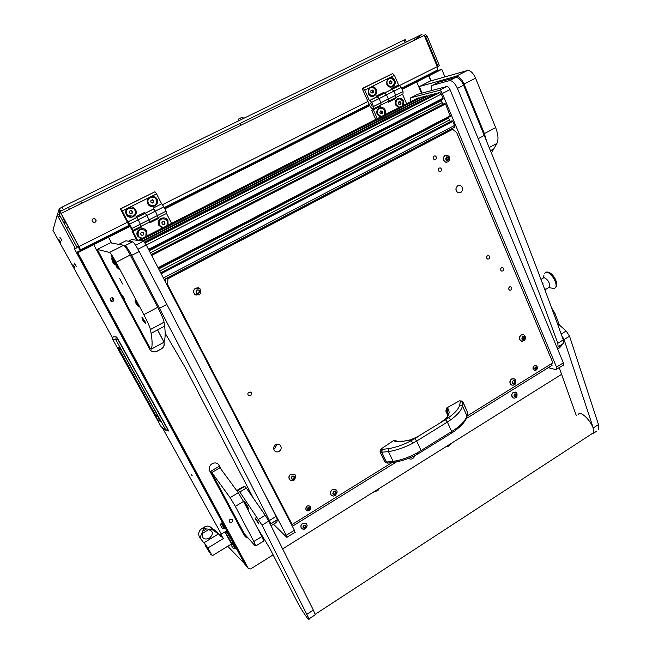 <?xml version="1.0" encoding="UTF-8"?>
<svg xmlns="http://www.w3.org/2000/svg" width="652" height="652" viewBox="0 0 652 652"><rect width="100%" height="100%" fill="white"/><g stroke="black" fill="none" stroke-linecap="round" stroke-linejoin="round"><path stroke-width="0.98" d="M60.506 238.502L59.837 237.108L60.506 238.502M60.644 238.135L61.883 240.694L60.644 238.135M74.825 264.345L74.181 263L74.825 264.345M75.021 264.076L76.211 266.554L75.021 264.076M73.562 266.016L72.934 264.712L73.562 266.016M73.749 265.772L74.915 268.176L73.749 265.772M59.601 240.841L58.949 239.488L59.601 240.841M59.739 240.49L60.946 242.984L59.739 240.49M66.561 228.004L67.343 227.719L66.651 228.167M66.52 227.931L68.362 227.165M68.395 227.222L66.691 228.241M191.077 474.134L192.226 475.83L191.077 474.134M95.037 222.308C96.292 221.411 96.439 220.335 95.477 219.088L93.138 218.722C91.883 219.61 91.736 220.678 92.674 221.924L95.037 222.308M93.904 222.511L94.793 222.299C96.048 221.395 96.194 220.327 95.233 219.08L93.961 218.51M79.136 202.161L82.706 200.417M81.875 202.593L79.992 203.717L81.875 202.593M424.207 35.281L425.52 34.637L427.06 35.958L439.407 65.697L437.239 66.643M423.547 35.738L424.085 35.338L425.536 36.463L437.989 66.406M63.627 222.56L65.176 221.892M129.031 225.339L80.449 249.928L78.868 248.021L79.397 247.752M398.845 85.852L437.247 66.651L424.256 35.395L61.125 213.383L79.006 246.57L127.425 222.259M59.014 214.296L59.788 211.639L60.946 213.391L78.794 246.513L79.528 248.119L78.868 248.021M57.36 215.078L58.819 209.879L61.125 213.383M60.057 211.501L421.958 34.36L413.539 40.644M52.959 230.376L112.462 337.703M119.903 348.062L119.585 347.475M245.486 564.697L228.281 546.832M245.217 564.868L74.084 248.159L75.387 248.534L58.321 216.929L57.172 215.168L52.942 230.343L112.462 337.72M75.387 248.534L77.156 247.646L60.114 216.048L58.965 214.296L57.197 215.16M76.773 246.937L78.55 246.073M76.846 247.075L78.004 246.513L80.22 250.629M244.956 563.711L244.443 563.434M78.623 246.203L78.004 246.513M87.197 247.116L86.887 246.554M429.008 74.336L429.236 74.874M428.307 74.695L428.535 75.224M437.247 66.651L437.5 70.066L437.06 70.408L401.616 88.248M80.481 249.773L79.006 246.57M116.659 336.986L167.931 429.309L168.338 430.988M113.481 336.734L116.292 336.954L115.722 339.545L165.926 430.157L168.379 431.013M159.74 419.285L160.677 421.094M160.897 421.868L157.874 419.839L155.372 416.098L117.556 347.117L119.691 347.5L121.606 350.466L160.661 421.078M119.691 347.5L120.131 348.038M117.556 347.117L120.107 347.989M118.941 350.393L119.585 350.14L119.691 348.258L117.8 347.459L119.919 347.818L121.598 350.466L159.748 419.309M155.372 416.098L156.048 415.919L119.585 350.14L121.052 349.513M157.874 419.839L158.591 417.215L156.048 415.919L157.507 415.267M60.669 211.207L59.299 208.721L58.965 209.92M405.275 42.527L404.061 40.025L405.234 39.707L406.351 41.997M404.061 40.025L61.997 207.124L63.489 209.83M59.299 208.721L61.997 207.124M378.812 488.723L377.956 490.174L373.775 491.869M446.661 446.253L447.068 446.001M377.956 490.174L372.618 492.594L377.973 490.434L379.016 488.943M379.04 488.576L378.796 488.984M446.563 446.318L448.625 446.18L452.79 442.423M201.321 539.946C200.327 538.144 200.417 536.131 201.582 533.906L203.783 528.593L201.501 528.788L199.479 530.858C198.412 533.279 198.485 535.528 199.708 537.59L207.947 547.965L211.884 555.121L211.044 554.485M206.244 545.398L207.246 547.427M205.902 545.545L205.201 544.053M231.476 543.947L225.038 532.228C226.497 533.866 231.436 542.497 231.68 543.825L212.177 555.814M221.036 536.735L217.092 531.967L210.221 526.881L207.417 526.058L204.826 526.775L203.783 528.593L212.218 529.66L218.493 533.915L223.473 538.471L207.947 547.965M199.708 537.59L200.131 538.177M201.582 533.906L209.569 529.065M219.316 534.314L220.213 534.518M202.894 533.108C201.598 538.34 203.742 540.076 209.333 538.308C213.62 534.078 213.367 531.201 208.575 529.668M209.683 552.643L205.437 545.83L209.683 552.643M232.617 543.255L232.821 543.124C232.585 541.788 227.646 533.165 226.179 531.527L224.826 531.991M232.911 547.998L231.403 545.479L232.911 547.998M232.283 543.458L235.193 548.829M235.502 548.682L232.568 543.279M222.006 527.761L220.572 525.316L222.006 527.761M222.218 528.283L220.555 525.3L222.218 528.283M221.101 523.157L224.329 528.764M224.647 528.617L221.378 522.961M241.705 117.441L238.64 119.031M243.954 118.126L237.923 121.182L238.656 119.063M408.429 458.413C411.33 459.872 413.49 458.918 414.908 455.536M229.308 521.828L229.414 521.999C231.542 523.067 232.568 522.366 232.495 519.888L232.389 519.717C230.262 518.658 229.235 519.367 229.308 521.828M110.261 300.58L110.473 300.906C112.861 302.08 113.961 301.354 113.79 298.738L113.554 298.404C111.174 297.247 110.074 297.98 110.261 300.58M110.424 300.841C112.234 300.67 112.902 299.724 112.429 298.005L112.234 297.711M305.503 525.178L303.685 525.675L303.041 526.946L303.612 528.047L305.307 528.038L306.122 526.327L305.552 525.219M516.197 394.37L514.99 393.947L514.045 395.617L514.509 396.693L515.887 396.685C513.849 396.807 513.45 395.886 514.697 393.93C516.743 393.832 517.142 394.753 515.895 396.701L516.547 395.022L515.659 394.191M163.66 341.379L157.588 329.896M163.554 341.314L157.531 329.928M246.195 565.887L248.404 568.593L250.629 568.943L273.123 554.86M129.324 225.902L76.757 252.365L245.959 565.569M444.933 76.912L441.787 69.324L437.908 70.498L401.803 88.688M369.537 104.931L164.557 208.151M221.672 469.97L218.836 464.786C216.977 462.757 214.736 462.39 212.104 463.694C209.365 465.667 208.591 468.12 209.789 471.062L244.549 535.96L248.396 538.332M111.655 243.057L108.566 237.214L129.675 226.578M76.757 252.365L77.824 252.707L93.741 244.679L150.115 349.969C152.103 352.039 154.442 352.463 157.116 351.232L161.272 348.975C163.905 347.255 164.793 344.916 163.921 341.958M77.824 252.707L248.322 568.454M282.699 548.87L561.625 374.313M431.037 80.872L428.91 75.811L441.787 69.324M402.08 89.332L416.726 81.956L421.477 93.203M164.899 208.827L369.831 105.583M430.801 80.938L428.682 75.885L416.726 81.956M111.573 243.041L108.485 237.206L93.741 244.679M151.101 350.89C153 352.088 154.964 352.178 157.018 351.167L161.166 348.901C163.742 347.239 164.646 344.957 163.88 342.064M221.46 469.684L218.306 464.2M245.087 536.743L248.249 538.177M126.944 208.632C125.551 210.417 125.339 212.348 126.309 214.443C129.235 220.596 138.966 215.706 135.616 209.789C134.467 207.801 132.747 206.823 130.465 206.871L122.209 210.987L120.351 208.827L129.471 226.179L132.641 230.572L141.231 226.236L138.265 219.748L141.231 226.236L158.273 217.621L155.396 211.126L158.273 217.621L166.733 213.343L166.097 211.175L149.088 219.765L149.773 221.916L146.847 215.429L155.396 211.126L153.147 208.11L161.631 203.856L156.553 193.88L148.42 197.931C147.05 199.699 146.839 201.623 147.784 203.709C150.661 209.838 160.27 205.013 156.977 199.113C155.844 197.124 154.157 196.154 151.9 196.195M129.324 224.492L131.133 227.964L129.324 224.492M132.641 230.572L131.9 228.436L149.088 219.765L146.847 215.429L138.265 219.748L136.048 216.692L144.622 212.389L145.07 213.261L153.587 208.982M131.9 228.436L129.634 224.084L138.265 219.748L136.741 217.564L127.89 221.884L136.504 217.564M129.634 224.084L128.118 221.892M127.89 221.884L122.209 210.987M120.71 208.811L155.005 191.753L120.351 208.827M155.005 191.753L156.553 193.88M144.491 213.587L144.027 212.691M145.07 213.261L153.848 208.974L155.396 211.126L163.896 206.847L166.097 211.175M145.151 213.261L146.847 215.429L145.315 213.253L136.578 217.564L145.054 213.31M148.42 197.931L130.465 206.871M168.135 225.111L167.971 220.686C165.168 214.614 155.583 219.455 158.86 225.307L162.372 228.045M146.985 235.877L146.806 231.427C143.953 225.339 134.247 230.237 137.588 236.114L141.15 238.852M158.069 217.727L158.452 218.477L157.442 218.037M162.34 204.704L163.896 206.847M166.513 213.457L171.557 223.367M136.716 240.221L132.087 231.346L132.861 231.419L137.507 240.327M157.645 218.428L149.773 222.405M140.685 227.002L132.087 231.346M140.49 226.611L141.435 227.083L132.861 231.419M158.452 218.477L149.968 222.772L149.577 222.014M141.044 226.325L141.435 227.083M368.861 88.11L368.184 93.554C370.54 99.463 378.951 95.233 376.228 89.536C375.291 87.612 373.849 86.634 371.901 86.594L364.778 90.147L363.009 88.305L362.17 88.574L369.651 105.2C370.858 107.694 372.039 108.925 373.188 108.908L380.955 105.07L380.923 102.755L379.105 98.582L380.923 102.755L380.955 105.07L395.699 97.621L395.707 95.298L393.914 91.133L395.707 95.298L395.699 97.621L403.017 93.921L403.042 91.59L388.331 99.014L388.339 101.337L388.331 99.014L386.53 94.842L393.914 91.133L391.224 88.631L398.559 84.947L394.452 75.355L387.427 78.859L386.75 84.279C389.065 90.163 397.378 85.982 394.704 80.302C393.784 78.387 392.357 77.409 390.434 77.36M370.629 103.073L372.096 106.415L370.629 103.073M373.531 108.819L373.482 106.512L388.331 99.014L386.53 94.842L379.105 98.582L376.44 96.048L383.849 92.331L384.207 93.163L391.583 89.463M373.482 106.512L371.656 102.331L379.105 98.582L377.329 96.732L369.366 100.62L376.807 96.879M371.656 102.331L369.88 100.473M369.366 100.62L364.778 90.147M363.009 88.305L392.659 73.562L362.17 88.574M392.659 73.562L394.452 75.355M382.765 93.929L382.39 93.065M384.207 93.163L392.121 89.308L393.914 91.133L401.265 87.433L403.042 91.59M384.387 93.114L386.53 94.842L384.737 93.008L376.978 96.83L384.142 93.236M387.427 78.859L371.901 86.594M403.629 105.216L403.596 101.044C401.339 95.216 393.042 99.406 395.707 105.045L398.641 107.759M385.324 114.54L385.275 110.343C382.977 104.499 374.59 108.729 377.296 114.393L380.279 117.107M395.202 97.873L395.511 98.591L393.898 99.022L393.718 98.615M399.097 85.722L391.762 89.406L399.464 85.616L401.265 87.433M402.512 94.173L406.595 103.709M375.707 119.43L371.664 110.221L373.376 109.789L377.263 118.64M393.881 98.99L388.022 101.956M379.211 106.406L371.664 110.221M379.048 106.031L379.228 106.447L380.792 106.04L373.376 109.789M395.511 98.591L388.168 102.307L387.858 101.582M380.475 105.314L380.792 106.04M410.621 457.517L412.944 456.481M398.568 98.974C396.057 99.976 395.218 101.932 396.057 104.817L399.546 107.295M402.626 105.73L403.042 101.321L400.255 98.908C396.783 99.014 395.446 100.97 396.253 104.768L399.652 107.246M400.271 104.467L401.053 103.203L400.442 101.769L399.04 101.614L398.25 102.886L398.869 104.312L400.271 104.467M399.611 104.393L401.053 103.203M400.222 103.415L399.611 101.981L398.861 101.899M399.611 101.981L400.442 101.769M389.374 78.256L388.788 78.484C385.707 81.639 386.09 84.328 389.937 86.545L391.673 86.439M388.983 78.427C385.902 81.581 386.277 84.271 390.132 86.488L392.325 86.186C395.414 83 395.014 80.31 391.118 78.126L388.983 78.427M389.383 82.951L390.556 83.88L391.836 83.244L391.933 81.671L390.76 80.742L389.48 81.378L389.383 82.951M390.434 83.782L391.013 83.497L391.11 81.924L390.059 81.093M391.11 81.924L391.933 81.671M391.013 83.497L391.836 83.244M142.421 229.292C138.477 229.765 137.05 231.933 138.142 235.779L139.194 237.116L141.655 238.208M145.803 236.48L146.17 231.753L145.029 230.335C139.83 228.51 137.564 230.327 138.224 235.788L139.284 237.124L142.323 238.249M142.975 235.258L143.872 233.864L143.098 232.373L141.427 232.275L140.53 233.677L141.305 235.168L142.975 235.258L143.872 233.864M141.297 235.144L142.601 235.217M143.489 233.823L142.731 232.348M163.359 218.534C159.642 219.162 158.322 221.305 159.398 224.981L160.653 226.497L163.179 227.442M166.969 225.698L167.344 221.004L165.999 219.414C160.946 217.858 158.778 219.716 159.495 224.989L160.751 226.505L163.538 227.45M164.182 224.475L165.07 223.098L164.312 221.607L162.666 221.509L161.778 222.894L162.535 224.378L164.182 224.475M163.774 224.451L165.07 223.098M164.646 223.082L163.888 221.598L162.658 221.517M163.888 221.598L164.312 221.607M380.23 108.265C377.663 109.275 376.807 111.239 377.663 114.157L381.208 116.635M384.305 115.054L384.721 110.62L381.99 108.232C378.421 108.273 377.043 110.237 377.858 114.108L381.298 116.586M381.917 113.798L382.716 112.519L382.088 111.085L380.67 110.93L379.871 112.209L380.499 113.644L381.917 113.798M381.281 113.725L382.716 112.519M381.909 112.715L381.281 111.28L380.499 111.199M381.281 111.28L382.088 111.085M130.579 207.597L128.746 208.061C125.836 210.237 125.583 212.739 128.004 215.559L130.962 216.635M128.835 208.061C125.917 210.237 125.665 212.739 128.085 215.559L133.041 216.162C135.975 213.938 136.195 211.411 133.684 208.591L128.835 208.061M129.446 212.862L130.865 213.799L132.364 213.049L132.429 211.37L131.003 210.433L129.512 211.183L129.446 212.862M130.718 213.701L132.006 213.057L132.071 211.378L130.799 210.539M151.769 196.937L150.196 197.377C147.222 199.667 147.05 202.21 149.675 205.021L152.625 205.902M150.286 197.369C147.311 199.659 147.14 202.21 149.773 205.013L154.418 205.445C157.409 203.106 157.548 200.539 154.834 197.743L150.286 197.369M150.881 202.153L152.283 203.082L153.758 202.348L153.823 200.677L152.421 199.74L150.946 200.474L150.881 202.153M152.136 202.984L153.359 202.373L153.432 200.702L152.169 199.871M370.874 87.49L370.255 87.727C367.157 90.84 367.516 93.529 371.33 95.795L373.148 95.714M370.442 87.67C367.345 90.783 367.704 93.472 371.518 95.738L373.84 95.453C376.946 92.307 376.563 89.609 372.7 87.376L370.442 87.67M370.849 92.209L372.047 93.146L373.335 92.494L373.433 90.921L372.243 89.984L370.947 90.628L370.849 92.209M371.917 93.04L372.545 92.731L372.642 91.158L371.575 90.318M372.642 91.158L373.433 90.921M372.545 92.731L373.335 92.494M131.639 239.561L143.619 241.191L146.26 244.997L294.402 530.239L295.006 532.382M295.226 532.252L286.766 537.281L273.506 524.241M263.318 491.347L286.285 535.292L294.402 530.239M287.125 537.297L286.285 535.292M417.704 94.263L446.824 86.504C447.948 86.447 449.008 87.466 450.002 89.585L563.352 362.854L563.605 365.014L562.937 365.43M563.605 365.014L555.846 369.627L548.267 367.671M410.67 101.63L410.263 98.167L410.695 97.824L439.171 90.408L446.824 86.504M450.002 89.585L442.341 93.505L556.523 367.109L563.352 362.854M556.792 369.26L556.523 367.109M442.341 93.505C441.339 91.386 440.287 90.359 439.171 90.408M417.223 98.297L419.154 97.767L419.652 98.167M421.657 97.14L426.995 95.762L427.508 96.178M429.587 95.119L435.104 93.692L435.634 94.116M437.777 93.024L439.807 92.486L441.388 94.035L443.067 98.949L148.868 250.034M440.98 99.992L443.001 104.23M444.574 103.415L445.536 103.953L450.369 116.415L158.387 268.355M448.283 117.474L450.312 121.631M451.852 120.832L452.814 121.386L454.509 125.453L454.371 127.336L164.206 279.553M513.841 383.4L514.493 381.64L515.178 381.852L514.673 380.678L513.173 380.678L512.488 381.844L512.839 383.197L513.735 383.384M512.839 383.197L514.151 383.661L515.178 381.852M514.469 383.678C512.236 383.783 511.804 382.773 513.165 380.654C515.39 380.556 515.83 381.559 514.469 383.678M514.241 384.819L512.896 385.25L511.388 384.867C509.505 382.952 509.619 380.996 511.73 379.016L514.558 378.951L515.618 380.165C515.862 383.115 515.463 384.574 514.42 384.55L512.896 385.25M513.849 378.657L511.559 378.959C509.44 380.947 509.326 382.895 511.217 384.81L511.91 385.112M514.363 381.599L514.2 380.955M515.007 381.787L514.118 380.898M334.492 494.297L335.715 492.57M335.707 493.491L336.122 492.757L335.079 491.51L333.734 491.559L332.87 493.425L333.474 494.623L334.826 494.575L335.707 493.491M333.384 494.322L334.305 494.175M335.275 494.64C332.74 494.852 332.227 493.817 333.718 491.543C336.245 491.331 336.766 492.366 335.275 494.64M335.389 495.618L333.172 496.123L331.379 495.21C330.034 493.197 330.377 491.347 332.406 489.676L336.391 490.059L337.231 491.95L335.389 495.618M335.927 489.668L332.284 489.587C330.254 491.258 329.912 493.099 331.257 495.121L331.705 495.512M335.299 492.252L335.12 491.494M332.781 493.238L333.205 493.564M125.82 240.816L132.592 241.81C133.921 242.536 136.129 245.771 139.226 251.509L166.847 304.394L159.495 308.315L131.696 255.364C128.591 249.618 126.39 246.374 125.111 245.625L132.592 241.81M124.002 245.421L125.111 245.625M271.036 525.765L276.79 522.211L277.361 519.62L276.073 516.449C243.261 451.722 206.847 381.037 166.847 304.394M270.58 524.86L270.776 523.678L269.463 520.516C236.399 455.764 199.748 385.03 159.495 308.315M165.168 333.188L185.502 367.981L253.074 497.615M437.859 82.486L431.689 85.762L431.274 90.612M438.128 82.348L455.552 77.523C458.437 77.327 461.127 79.894 463.629 85.241L484.24 135.445L478.193 138.664L457.468 88.403C454.957 83.049 452.268 80.465 449.415 80.644L455.552 77.523M432.17 85.371L449.415 80.644M557.631 349.056L559.375 347.981L563.572 343.343L563.32 339.888C540.443 276.481 514.078 208.33 484.24 135.445M557.134 347.866L558.088 346.725L557.819 343.27C534.762 279.83 508.218 211.631 478.193 138.664M122.592 283.97L119.732 278.583L122.592 283.97M122.503 295.462L124.752 299.684L122.503 295.462M150.408 329.529L151.125 333.376C152.413 341.216 152.429 346.489 151.182 349.195L150.245 348.543L97.319 249.423L110.359 242.821L123.684 245.25C124.956 246 127.156 249.243 130.261 254.997L157.727 307.271C161.403 314.345 163.513 319.317 164.076 322.186L150.408 329.529C149.748 326.701 147.556 321.746 143.839 314.655L157.727 307.271M151.182 349.195L163.717 342.382C165.266 339.529 165.567 334.101 164.63 326.106L164.076 322.186M130.261 254.997L116.048 262.275L143.839 314.655M116.048 262.275C112.91 256.513 110.742 253.237 109.544 252.438L123.684 245.25M97.319 249.423L109.544 252.438M422.04 93.057L419.301 86.586L430.035 81.158L467.427 70.498C470.361 70.261 473.067 72.812 475.552 78.142L495.65 127.588C498.242 134.336 498.674 139.609 496.946 143.399L491.404 152.992M486.539 141.076L484.387 133.578L495.65 127.588M475.552 78.142L464.061 84.026L484.387 133.578M464.061 84.026C461.559 78.68 458.861 76.113 455.976 76.317L467.427 70.498M419.301 86.586L455.976 76.317M210.857 471.225L244.394 533.866L255.095 545.822L255.796 545.944L253.824 541.51L235.339 506.368L230.115 497.655L210.857 471.225L218.762 466.571L219.993 467.761L212.055 472.439M253.824 541.51L261.851 536.555L243.522 501.421L235.339 506.368M261.851 536.555L263.783 540.997L263.384 541.241M230.115 497.655L238.29 492.749L219.993 467.761M238.29 492.749L243.522 501.421M551.6 307.834L554.917 313.31L559.326 324.908M592.953 433.409L593.247 432.904C596.425 427.109 581.234 408.902 578.096 414.623M561.731 335.487L564.062 339.553L593.255 427.957L593.524 433.221L596.572 431.233M557.199 323.058L566.164 331.02L569.538 336.188L598.471 424.566L598.715 429.831M576.36 415.731L559.245 367.728M236.847 490.712L238.241 490.247L239.822 491.983L262.047 525.202L309.032 618.829C309.855 622.31 302.055 611.136 297.573 602.472L269.692 548.21L256.798 526.865M242.194 487.248L244.72 486.368L246.326 488.071L265.25 515.276L268.689 521.119L313.343 610.068L315.266 614.771L314.68 615.154M258.168 522.146L259.023 524.102L255.975 519.807L255.119 517.843L258.168 522.146M247.703 506.58L248.787 509.057C248.469 509.416 247.23 507.672 245.087 503.833L244.003 501.339C244.313 500.972 245.551 502.725 247.703 506.58M471.469 72.038L473.45 74.287M111.296 255.543L112.812 259.724L114.915 261.542L111.223 255.242M115.135 261.436L114.459 259.708C112.747 256.358 111.736 254.834 111.435 255.128L111.427 255.136M548.161 272.291C552.391 272.357 558.617 283.025 556.246 286.171M544.347 273.4L546.604 272.243C551.168 272.308 557.99 283.742 555.634 287.418L554.412 288.502L551.771 288.111M540.956 279.341L544.07 277.613C548.063 279.651 549.921 282.789 549.66 287.027L548.919 287.687L554.412 288.502M542.195 282.642L543.132 283.864L542.741 284.093M544.355 288.396L544.868 288.094L544.86 289.732M542.211 282.691L542.961 283.62M544.982 288.518L544.51 288.803M145.135 323.262L144.956 321.917L141.949 317.361M145.543 323.368L145.16 321.803L142.136 317.263M138.175 305.984L137.988 304.549L134.931 299.944M138.794 305.992L138.2 304.443C136.488 301.102 135.461 299.57 135.143 299.83L135.143 299.83M114.899 264.679L114.646 263.09L111.655 258.559M115.518 264.688L113.692 260.759M118.485 268.926L118.24 267.353L115.217 262.772M119.12 268.942L118.46 267.238C116.749 263.897 115.738 262.365 115.428 262.658L115.42 262.666M304.549 527.68L305.772 526.172M303.547 527.753L304.435 527.582M303.848 525.21C306.22 524.99 306.709 525.936 305.315 528.063C302.944 528.283 302.455 527.338 303.848 525.21M302.667 523.442L306.53 523.89L307.214 525.773L305.478 528.902L303.294 529.383L301.599 528.438C300.466 526.596 300.825 524.933 302.667 523.442M306.212 523.58L302.561 523.352C300.719 524.836 300.36 526.498 301.493 528.34L301.794 528.65M302.968 526.718L303.424 527.118M305.315 525.773L305.193 525.137M514.721 394.004L515.194 394.15M515.3 396.44L515.911 394.819L516.547 395.022M513.377 392.414L515.976 392.349L516.971 393.49C517.183 396.163 516.808 397.5 515.846 397.508L514.485 398.127L513.059 397.785C511.331 396.033 511.437 394.248 513.377 392.414M515.382 392.088L513.214 392.365C511.274 394.191 511.168 395.984 512.904 397.736L513.483 397.989M515.683 397.728L514.485 398.127M514.404 396.269L515.235 396.432M414.778 438.6L411.208 440.662L410.165 440.076L418.682 436.196L414.778 438.6L416.661 441.054L412.797 443.23C404.615 447.557 396.498 450.353 388.445 451.6L393.132 461.396C401.167 460.141 409.22 457.28 417.296 452.798L421.094 450.516L421.151 452.032M412.797 443.23L411.208 440.662C403.368 444.851 395.821 447.508 388.576 448.617L388.445 451.6L380.654 452.341L381.632 449.472L380.931 449.032L379.994 451.917L385.381 462.162L393.132 461.396L394.786 462.146M451.649 433.042L451.665 431.502L455.169 429.244C461.942 424.485 465.838 419.961 466.856 415.691L462.496 405.984C461.461 410.255 457.574 414.827 450.834 419.717L447.362 422.072L445.455 419.676L418.519 436.123M455.169 429.244L455.373 430.573L451.975 432.838L417.582 454.126M466.71 417.256L467.411 411.893M463.042 402.186L462.496 405.984L459.717 404.859C458.837 408.682 455.161 412.903 448.698 417.533L445.455 419.676M467.15 414.053L467.468 412.268L463.107 402.569L460.369 401.436L459.717 404.859M454.917 430.891L461.429 425.471C465.373 420.842 467.207 417.704 466.946 416.049L467.476 412.08L463.067 402.227L462.17 401.306L459.416 400.866L446.824 407.891L445.821 410.988L447.826 415.389M446.824 407.891L448.494 409.138L449.187 412.618L447.59 417.003L450.834 419.717M418.682 436.196L410.165 440.076L402.374 441.437L395.951 441.412L394.411 441.086L396.579 441.029M396.155 440.825L393.547 440.581L380.931 449.032M388.576 448.617L381.632 449.472M461.445 400.996L459.416 400.866M448.494 409.138L447.125 411.82L447.696 414.688M447.769 408.331L446.718 411.412L447.101 411.738M395.951 441.412L402.863 441.102M379.994 451.917L384.778 461.852L385.886 462.708M387.435 463.075L384.778 461.852M308.323 509.554L309.447 509.408L309.855 507.973L308.999 507.452L307.695 508.389L307.638 509.416L308.323 509.554L309.358 507.9M307.548 509.399C307.581 507.427 308.363 506.946 309.912 507.941C309.879 509.905 309.097 510.394 307.548 509.399M306.016 509.725C305.845 506.262 307.263 505.17 310.279 506.433L310.857 507.9C310.662 509.921 309.594 510.923 307.654 510.923L306.016 509.725M309.977 506.148C307.002 505.227 305.658 506.392 305.935 509.66L306.522 510.386M536.18 367.329L534.95 367.842L534.876 368.804L535.659 369.399L536.702 368.494L536.735 367.492L536.18 367.329M535.797 368.763L536.115 367.418M536.873 367.573C536.8 369.431 536.123 369.847 534.827 368.836C534.901 366.978 535.585 366.554 536.873 367.573M537.175 366.807C537.631 368.771 536.963 370.002 535.17 370.515L533.222 369.252C532.912 366.538 533.939 365.389 536.303 365.788L537.175 366.807M535.92 368.796L536.148 368.347L535.92 368.796M535.781 365.585C533.597 365.593 532.7 366.807 533.091 369.219L534.477 370.434M535.846 367.296L536.311 367.467M535.333 368.91L536.351 368.91M196.456 291.126L196.016 291.917L196.725 293.294L198.387 293.294L199.21 291.982L198.933 290.034L197.409 289.977L196.456 291.126M198.249 293.351L199.545 292.096L198.933 290.034M196.717 293.286L197.743 293.058M196.92 289.895C199.781 289.871 200.384 291.053 198.738 293.433C195.877 293.457 195.274 292.275 196.92 289.895M195.69 288.143L199.944 288.649L200.93 292.927L199.153 294.924L194.85 294.378C193.025 292.031 193.31 289.953 195.69 288.143M198.493 287.842L195.6 288.119C193.228 289.928 192.943 291.998 194.761 294.345L196.146 295.16M291.729 477.28L291.297 478.014L292.389 479.301L293.783 479.253L294.671 477.378L294.044 476.147L292.65 476.188L291.729 477.28M293.025 478.943L294.313 477.215M291.835 478.992L293.115 479.033M292.169 476.107C294.785 475.911 295.323 476.971 293.791 479.277C291.183 479.481 290.637 478.421 292.169 476.107M290.89 474.232L295.079 474.729L295.902 476.881L293.995 480.304L291.778 480.817L289.781 479.791C288.461 477.729 288.836 475.878 290.89 474.232M294.614 474.306L290.776 474.143C288.722 475.789 288.355 477.639 289.667 479.701L290.116 480.116M291.208 477.818L291.664 478.177M293.856 476.865L293.685 476.05M522.285 337.654L522.496 339.602L523.98 339.619L524.656 338.453L524.175 336.611L522.986 336.579L522.285 337.654M523.385 339.358L523.955 338.306L523.637 336.831M522.684 336.571C524.909 336.505 525.341 337.532 523.988 339.643C521.763 339.7 521.331 338.681 522.684 336.571M521.241 334.973L523.898 334.867L525.047 336.065C525.805 337.997 525.365 339.602 523.735 340.857L521.054 340.955C519.008 339.04 519.073 337.043 521.241 334.973M523.858 337.606L523.678 336.945L523.858 337.606M523.116 334.598L521.062 334.941C518.902 337.002 518.837 338.999 520.875 340.914L521.641 341.192M522.333 339.227L523.206 339.325M446.164 158.02L446.49 160.164L448.022 160.253L448.755 159.064L448.136 157.01L446.848 156.887L446.164 158.02M447.036 157.295L446.424 157.14L447.044 157.042M447.565 160.099L448.111 159.137L447.671 157.213M446.596 156.879C449.008 156.985 449.481 158.118 448.03 160.286C445.618 160.18 445.137 159.047 446.596 156.879M445.161 155.412L447.394 155.209L449.228 156.741C450.157 158.917 449.725 160.645 447.924 161.932L445.65 162.128C442.814 160.123 442.651 157.882 445.161 155.412M446.09 155.103L444.998 155.429C442.488 157.906 442.651 160.139 445.487 162.144L446.783 162.266M446.31 160.025L446.962 159.952M435.512 159.479C436.84 158.167 436.75 156.985 435.234 155.926L434.036 156.032C432.708 157.336 432.798 158.517 434.297 159.585L435.512 159.479M440.63 171.484C441.95 170.196 441.869 169.023 440.393 167.963L439.171 168.061C437.859 169.349 437.932 170.522 439.407 171.582L440.63 171.484M510.907 290.099C512.089 288.958 512.089 287.874 510.907 286.856L509.562 286.921C508.381 288.062 508.381 289.146 509.554 290.164L510.907 290.099M502.847 270.963C504.045 269.798 504.037 268.705 502.814 267.679L501.494 267.752C500.288 268.909 500.296 270.01 501.51 271.036L502.847 270.963M279.129 451.38C281.403 449.57 281.778 447.533 280.262 445.259C278.95 444.012 277.434 443.833 275.723 444.713C273.457 446.498 273.066 448.527 274.549 450.801C275.869 452.081 277.393 452.268 279.129 451.38M273.653 448.731L274.891 448.25L276.921 444.24M460.752 192.609C463.401 190.017 463.262 187.646 460.345 185.502L457.826 185.698C455.186 188.273 455.308 190.645 458.201 192.805L460.752 192.609M456.123 190.596L456.033 188.061M250.596 395.601C251.745 394.696 251.925 393.669 251.118 392.52L248.877 392.243C247.719 393.14 247.548 394.158 248.339 395.308L250.596 395.601M488.878 258.974C490.092 257.801 490.076 256.692 488.829 255.657L487.5 255.731C486.286 256.904 486.294 258.005 487.541 259.048L488.878 258.974M466.954 416.09L552.888 362.797L456.644 132.486L452.651 129.316L167.906 278.779L167.645 284.671L166.7 284.362M392.088 462.521L292.153 524.501L167.645 284.671M292.357 526.311L396.555 461.852M551.413 363.71L552.081 365.299L466.262 418.576M292.153 524.501L290.89 523.328L292.512 526.449M452.651 129.316L449.668 129.838L166.529 278.363L167.906 278.779M165.429 281.917L165.567 278.763M427.06 35.958L425.626 36.659M162.348 204.72L367.997 101.435M162.421 427.818L221.354 534.11L162.405 427.81M58.321 216.929L60.114 216.048M434.884 72.03L434.656 71.492M80.489 249.903L129.088 225.445M164.328 207.703L369.342 104.499M117.702 338.584L168.526 430.638M117.45 338.738L167.703 429.489L165.926 430.157L161.158 426.791L112.609 339.244L115.722 339.545L117.45 338.738M119.332 348.144L118.892 347.353M113.163 336.742L112.609 339.244L112.388 338.567M161.142 426.758L112.609 339.244M162.487 427.728L166.097 430.418L168.412 430.956L167.931 429.309M451.869 442.993L448.527 445.984L447.256 446.131M446.555 446.327L448.527 445.984M220.555 534.453L223.473 538.471M204.019 542.733L218.493 533.915M210.221 526.881L212.218 529.66M203.049 531.013L206.391 528.984M204.834 526.767L201.492 528.788L204.826 526.775M131.72 239.52L128.46 241.175M135.592 245.282L143.619 241.191M146.26 244.997L137.988 249.227M417.956 94.132L410.695 97.824M417.353 98.232L138.077 240.409M419.154 97.767L138.843 240.515M421.714 97.115L139.935 240.669M426.995 95.762L142.185 240.987M429.644 95.086L143.31 241.142M435.104 93.692L144.483 242.063M437.842 92.991L144.874 242.625M439.807 92.486L145.143 243.041M441.388 94.035L146.276 245.038M443.115 98.167L148.534 249.374M441.233 100.701L149.235 250.735M442.056 102.682L150.31 252.805M444.607 103.399L151.223 254.557M444.9 103.334L151.256 254.63M445.536 103.953L151.688 255.454M450.418 115.648L158.053 267.719M448.494 118.069L158.689 268.942M449.318 120.033L159.756 270.996M451.877 120.816L160.702 272.821M452.178 120.759L160.751 272.903M452.814 121.386L161.174 273.726M454.509 125.453L163.391 277.997M514.346 382.325L515.031 382.537M514.102 380.931L514.795 381.135M512.806 383.392L513.368 383.563M513.947 383.001L514.632 383.213M335.389 493.051L335.886 493.417M335.087 491.6L335.576 491.967M333.522 494.208L334.02 494.575M334.957 493.776L335.446 494.143M125.901 240.775L118.827 244.37M139.226 251.509L131.696 255.364M276.073 516.449L269.463 520.516M277.361 519.856L270.784 523.906M463.629 85.241L457.468 88.403M563.32 339.888L557.819 343.27M563.336 343.71L557.851 347.084M496.946 143.399L489.196 147.564M554.917 313.31L553.858 313.946M593.255 427.957L598.471 424.566M564.062 339.553L569.538 336.188M561.209 334.052L566.164 331.02M307.076 614.151L313.343 610.068M262.047 525.202L268.689 521.119M258.608 519.342L265.25 515.276M239.822 491.983L246.326 488.071M238.241 490.247L244.72 486.368M236.717 490.532L242.234 487.223M111.622 255.356L112.274 258.795L114.907 261.713M547.786 272.014C550.443 272.626 552.847 274.777 555.007 278.477C557.069 282.952 557.37 285.878 555.903 287.263C558.251 283.587 551.437 272.153 546.865 272.088L545.292 272.446L546.865 272.088C551.437 272.153 558.251 283.587 555.903 287.263L555.634 287.418M554.094 288.453L552.774 288.257L554.094 288.453M142.413 317.573L142.975 320.776L144.459 322.716M135.388 300.116L135.983 303.433L137.694 305.601M112.054 258.681L112.698 262.08L114.817 264.614M115.632 262.895L116.268 266.318L118.403 268.868M305.063 527.215L305.478 527.598M303.718 527.631L304.134 528.014M305.462 526.547L305.886 526.922M305.177 525.202L305.592 525.585M515.83 394.786L516.376 394.957M515.414 396.066L516.05 396.269M514.371 396.44L514.884 396.603M515.781 395.446L516.408 395.65M382.072 449.521L381.958 452.472L384.207 457.517L386.677 462.284L388.307 463.034M416.661 441.054L447.362 422.072L451.665 431.502L421.094 450.516L416.661 441.054M441.616 422.04L447.59 417.003L441.445 421.983M417.296 452.798L417.736 454.036C410.377 458.209 402.471 460.948 394.044 462.252L387.573 463.132L385.161 462.317M394.411 441.086L393.547 440.581M449.187 412.618L447.044 417.15M445.821 410.988L447.296 412.675M402.374 441.437L410.214 439.896M309.276 508.536L309.733 508.919M308.469 509.334L308.934 509.725M308.983 509.016L309.447 509.408M309.309 507.941L309.773 508.332M535.748 367.092L536.156 367.198M536.034 367.744L536.743 367.932M535.52 369.081L536.001 369.211M535.993 368.307L536.702 368.494M199.105 291.2L199.634 291.403M293.53 478.421L293.97 478.772M292.055 478.853L292.495 479.204M293.97 477.688L294.419 478.038M293.653 476.204L294.101 476.555M522.684 336.603L523.1 336.693M523.898 337.622L524.599 337.769M523.45 339.016L524.151 339.17M522.342 339.382L522.888 339.505M523.849 338.347L524.542 338.494M523.613 336.929L524.314 337.084M447.565 159.862L448.209 159.789M446.384 160.107L446.84 160.058M447.989 159.169L448.6 159.104M447.72 157.637L448.356 157.556M240.759 125.339L240.343 124.524M69.446 209.308L68.933 208.387M66.031 223.449L62.91 217.784M436.604 71.158L436.384 70.628M437.5 70.066L401.575 88.15M369.301 104.393L164.271 207.597M377.973 490.434L379.065 488.56M448.625 446.18L452.863 442.374M220.775 534.461L224.622 532.113M205.543 545.765L206.211 545.349M210.694 554.705L211.452 554.241M232.821 543.124L231.68 543.825M231.395 545.357L231.59 544.045M233.139 548.356L235.315 548.821M220.531 525.276L221.101 523.189M222.267 528.283L224.459 528.756M241.713 117.45L243.905 118.085M246.04 565.708L248.404 568.593M112.283 297.719L113.554 298.404M443.181 98.868L148.86 250.009M450.483 116.325L158.371 268.331M454.664 127.116L164.174 279.496M514.265 381.559L514.958 381.762M333.172 496.123L335.446 495.422L337.231 491.95M335.169 492.162L335.666 492.521M277.361 519.62L270.776 523.678M563.572 343.343L558.088 346.725M151.125 333.376L164.63 326.106M493.963 148.811L490.467 150.694M263.783 540.997L255.796 545.944M315.152 614.298L593.247 432.904M309.032 618.829L315.266 614.771M547.101 271.982L546.409 272.071M543.043 277.874L543.915 275.462M549.66 287.027L544.901 289.847M142.014 317.63L143.416 321.542L145.526 323.531M135.005 300.23L136.455 304.264L138.583 306.261M111.728 258.852L113.22 262.984L115.298 264.957M115.29 263.066L116.798 267.23L118.9 269.211M303.294 529.383L305.511 528.764L307.214 525.773M305.234 525.699L305.658 526.082M515.708 394.737L516.343 394.941M309.301 508.56L309.765 508.951M310.857 507.9C310.857 509.603 309.781 510.614 307.654 510.923M309.235 508.495L309.7 508.886M535.17 370.515C536.963 369.863 537.631 368.649 537.191 366.856L537.093 366.628M199.153 294.924L200.93 292.927M291.778 480.817L294.028 480.133L295.902 476.881M293.726 476.767L294.174 477.117M522.586 336.693L523.254 336.839M523.98 337.646L524.681 337.801M522.619 341.257L523.906 340.613C525.088 340.458 525.463 338.942 525.047 336.065M523.792 337.581L524.493 337.728M446.677 157.336L447.313 157.262M447.924 161.932L447.916 161.932C449.676 160.474 450.108 158.746 449.228 156.741M448.022 158.387L448.666 158.314M433.939 156.089L435.234 155.926M439.13 168.086L440.393 167.963M510.043 286.741L510.907 286.856M501.893 267.589L502.814 267.679M279.137 444.452L280.262 445.259M457.94 185.641L460.345 185.502M250.352 392.056L251.118 392.52M487.859 255.584L488.829 255.657"/></g></svg>

